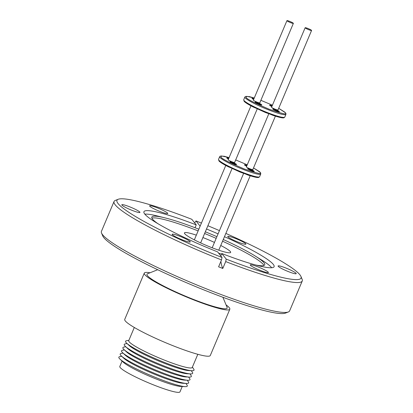 <?xml version="1.0" encoding="UTF-8"?>
<svg xmlns="http://www.w3.org/2000/svg" width="413" height="413" viewBox="0 0 413 413"><rect width="100%" height="100%" fill="white"/><g stroke="black" fill="none" stroke-linecap="round" stroke-linejoin="round"><path stroke-width="0.62" d="M258.641 177.063L252.875 176.558L240.263 172.138L226.51 165.84L219.226 161.106M283.829 117.437L278.063 116.931L265.451 112.512L251.698 106.208L244.413 101.479M220.754 245.477A25.074 3.005 -157.1 0 1 230.309 251.538A25.074 3.005 -157.1 0 1 230.645 252.426A25.074 3.005 -157.1 0 1 209.024 246.535A25.074 3.005 -157.1 0 1 184.787 233.794A25.074 3.005 -157.1 0 1 184.451 232.911A25.074 3.005 -157.1 0 1 196.325 235.157M202.902 237.542A25.074 3.005 -157.1 0 1 214.461 242.426M245.038 165.345A3.159 0.377 -157.1 0 1 246.793 165.881M248.218 169.154A3.159 0.377 -157.1 0 1 250.226 169.784A3.159 0.377 -157.1 0 1 253.401 171.338M230.578 162.273A3.159 0.377 -157.1 0 1 232.581 162.908A3.159 0.377 -157.1 0 1 235.756 164.462M227.393 158.463A3.159 0.377 -157.1 0 1 228.58 158.799M246.664 166.191A3.603 0.434 -157.1 0 1 244.419 164.844A3.603 0.434 -157.1 0 1 246.989 165.422M251.507 170.703A3.603 0.434 -157.1 0 1 247.599 168.654A3.603 0.434 -157.1 0 1 250.324 169.289A3.603 0.434 -157.1 0 1 254.191 171.436A3.603 0.434 -157.1 0 1 251.507 170.703M233.861 163.827A3.603 0.434 -157.1 0 1 229.958 161.777A3.603 0.434 -157.1 0 1 232.684 162.412A3.603 0.434 -157.1 0 1 236.546 164.56A3.603 0.434 -157.1 0 1 233.861 163.827M228.477 159.051A3.603 0.434 -157.1 0 1 226.773 157.967A3.603 0.434 -157.1 0 1 228.776 158.334M246.432 166.744A3.603 0.434 22.9 0 0 246.293 166.857A3.603 0.434 22.9 0 0 250.195 168.907A3.603 0.434 22.9 0 0 252.88 169.645A3.603 0.434 22.9 0 0 252.864 169.464M228.224 159.65A3.603 0.434 22.9 0 0 228.084 159.759A3.603 0.434 22.9 0 0 231.987 161.813A3.603 0.434 22.9 0 0 234.672 162.546A3.603 0.434 22.9 0 0 234.656 162.366M270.226 105.713A3.159 0.377 -157.1 0 1 271.981 106.255M273.411 109.522A3.159 0.377 -157.1 0 1 275.414 110.157A3.159 0.377 -157.1 0 1 278.589 111.711M255.766 102.646A3.159 0.377 -157.1 0 1 257.769 103.281A3.159 0.377 -157.1 0 1 260.944 104.835M252.58 98.836A3.159 0.377 -157.1 0 1 253.768 99.172M271.852 106.559A3.603 0.434 -157.1 0 1 269.606 105.217A3.603 0.434 -157.1 0 1 272.177 105.795M276.695 111.076A3.603 0.434 -157.1 0 1 272.786 109.027A3.603 0.434 -157.1 0 1 275.512 109.662A3.603 0.434 -157.1 0 1 279.379 111.809A3.603 0.434 -157.1 0 1 276.695 111.076M259.049 104.195A3.603 0.434 -157.1 0 1 255.146 102.145A3.603 0.434 -157.1 0 1 257.872 102.785A3.603 0.434 -157.1 0 1 261.734 104.933A3.603 0.434 -157.1 0 1 259.049 104.195M253.665 99.419A3.603 0.434 -157.1 0 1 251.961 98.335A3.603 0.434 -157.1 0 1 253.964 98.707M271.62 107.117A3.603 0.434 22.9 0 0 271.48 107.23A3.603 0.434 22.9 0 0 275.383 109.28A3.603 0.434 22.9 0 0 278.068 110.013A3.603 0.434 22.9 0 0 278.052 109.832M253.412 100.018A3.603 0.434 22.9 0 0 253.272 100.132A3.603 0.434 22.9 0 0 257.175 102.181A3.603 0.434 22.9 0 0 259.86 102.914A3.603 0.434 22.9 0 0 259.844 102.739M311.531 30.34A3.49 0.418 -157.1 0 1 311.578 30.464A3.49 0.418 -157.1 0 1 308.568 29.643A3.49 0.418 -157.1 0 1 305.192 27.872A3.49 0.418 -157.1 0 1 305.145 27.748A3.49 0.418 -157.1 0 1 308.155 28.569A3.49 0.418 -157.1 0 1 311.531 30.34M293.323 23.247A3.49 0.418 -157.1 0 1 293.369 23.365A3.49 0.418 -157.1 0 1 290.36 22.55A3.49 0.418 -157.1 0 1 286.983 20.774A3.49 0.418 -157.1 0 1 286.937 20.65A3.49 0.418 -157.1 0 1 289.947 21.471A3.49 0.418 -157.1 0 1 293.323 23.247M245.787 243.809A9.845 1.182 22.9 0 0 236.313 238.807A9.845 1.182 22.9 0 0 227.764 236.468A9.845 1.182 22.9 0 0 227.873 236.788A9.845 1.182 22.9 0 0 237.346 241.791A9.845 1.182 22.9 0 0 245.9 244.129A9.845 1.182 22.9 0 0 245.787 243.809M167.647 213.191A9.845 1.182 22.9 0 0 158.169 208.188A9.845 1.182 22.9 0 0 149.62 205.85A9.845 1.182 22.9 0 0 149.733 206.17A9.845 1.182 22.9 0 0 159.206 211.172A9.845 1.182 22.9 0 0 167.755 213.511A9.845 1.182 22.9 0 0 167.647 213.191M139.826 212.091A9.845 1.182 22.9 0 0 130.353 207.089A9.845 1.182 22.9 0 0 121.804 204.75A9.845 1.182 22.9 0 0 121.912 205.075A9.845 1.182 22.9 0 0 131.386 210.078A9.845 1.182 22.9 0 0 139.94 212.411A9.845 1.182 22.9 0 0 139.826 212.091M190.15 241.615A9.845 1.182 22.9 0 0 180.677 236.613A9.845 1.182 22.9 0 0 172.123 234.274A9.845 1.182 22.9 0 0 172.236 234.594A9.845 1.182 22.9 0 0 181.71 239.597A9.845 1.182 22.9 0 0 190.259 241.935A9.845 1.182 22.9 0 0 190.15 241.615M268.29 272.234A9.845 1.182 22.9 0 0 258.817 267.232A9.845 1.182 22.9 0 0 250.268 264.893A9.845 1.182 22.9 0 0 250.376 265.213A9.845 1.182 22.9 0 0 259.854 270.216A9.845 1.182 22.9 0 0 268.404 272.554A9.845 1.182 22.9 0 0 268.29 272.234M296.111 273.329A9.845 1.182 22.9 0 0 286.637 268.326A9.845 1.182 22.9 0 0 278.088 265.993A9.845 1.182 22.9 0 0 278.197 266.313A9.845 1.182 22.9 0 0 287.67 271.315A9.845 1.182 22.9 0 0 296.224 273.649A9.845 1.182 22.9 0 0 296.111 273.329M195.034 227.728L196.232 224.889L191.802 219.293A99.925 11.982 22.9 0 0 118.201 199.273L115.315 200.419A102.15 12.251 22.9 0 0 114.05 201.492L101.422 231.383A102.15 12.251 22.9 0 0 101.536 233.04L102.723 235.911A99.925 11.982 22.9 0 0 103.746 237.547A99.925 11.982 22.9 0 0 194.342 286.033A99.925 11.982 22.9 0 0 285.471 313.106L288.357 311.96A102.15 12.251 22.9 0 0 289.621 310.886L302.254 280.99A102.15 12.251 22.9 0 0 302.14 279.338L300.948 276.467A99.925 11.982 22.9 0 0 299.931 274.826A99.925 11.982 22.9 0 0 225.849 233.422M101.536 233.04A102.15 12.251 22.9 0 0 102.579 234.713A102.15 12.251 22.9 0 0 195.194 284.283A102.15 12.251 22.9 0 0 288.357 311.96M255.745 265.012A61.289 7.351 22.9 0 0 264.728 264.821A61.289 7.351 22.9 0 0 264.031 262.818A61.289 7.351 22.9 0 0 254.8 255.766A61.289 7.351 22.9 0 0 223.273 239.519M216.892 236.675A61.289 7.351 22.9 0 0 205.328 231.791M198.844 229.2A61.289 7.351 22.9 0 0 165.215 217.925A61.289 7.351 22.9 0 0 151.803 217.119A61.289 7.351 22.9 0 0 152.5 219.117A61.289 7.351 22.9 0 0 157.926 223.691M263.922 265.482A61.289 7.351 22.9 0 0 263.313 264.516A61.289 7.351 22.9 0 0 222.555 241.218M216.175 238.373A61.289 7.351 22.9 0 0 204.611 233.49M198.126 230.898A61.289 7.351 22.9 0 0 151.891 218.157M218.549 253.076A61.289 7.351 22.9 0 0 221.497 254.212M220.785 255.895L221.791 253.515L226.221 259.111L225.699 261.574A102.15 12.251 22.9 0 0 302.254 280.99M225.699 261.574L222.788 268.46L218.596 266.819L221.507 259.932A102.15 12.251 22.9 0 1 115.206 204.822A102.15 12.251 22.9 0 1 114.05 201.492M196.232 224.889A70.654 8.472 22.9 0 0 143.925 211.709A70.654 8.472 22.9 0 0 144.726 214.011A70.654 8.472 22.9 0 0 217.599 251.873L222.029 257.469L221.507 259.932M221.791 253.515A70.654 8.472 22.9 0 0 274.098 266.695A70.654 8.472 22.9 0 0 273.298 264.392A70.654 8.472 22.9 0 0 224.465 236.695M218.074 233.872A70.654 8.472 22.9 0 0 206.515 228.988M271.739 267.743A70.654 8.472 22.9 0 0 261.186 259.725L254.8 255.766M165.215 217.925L157.921 216.107A70.654 8.472 22.9 0 0 144.818 214.13M219.448 230.624A99.925 11.982 22.9 0 0 207.884 225.741M201.42 223.103A99.925 11.982 22.9 0 0 195.994 220.934L194.652 222.891M226.056 304.882A46.432 5.57 -157.1 0 1 229.829 309.244A46.432 5.57 -157.1 0 1 194.662 300.277A46.432 5.57 -157.1 0 1 144.282 273.112A46.432 5.57 -157.1 0 1 150.043 272.771M144.282 273.112L124.736 319.378A46.432 5.57 22.9 0 0 175.117 346.548A46.432 5.57 22.9 0 0 210.284 355.516L229.829 309.244M134.302 327.473L128.742 340.637A34.47 4.135 22.9 0 0 166.145 360.807A34.47 4.135 22.9 0 0 192.251 367.462L197.817 354.297M222.901 297.267L227.109 307.411A43.53 5.219 -157.1 0 1 194.187 299.709A43.53 5.219 -157.1 0 1 147.498 273.783L157.699 269.725M128.887 340.291L126.44 340.751A37.144 4.455 22.9 0 0 126.734 343.239A37.144 4.455 22.9 0 0 165.887 362.986A37.144 4.455 22.9 0 0 191.787 370.719A37.144 4.455 22.9 0 0 193.78 369.191L192.396 367.121M126.734 343.239L129.155 345.495A33.876 4.063 22.9 0 0 164.859 363.507A33.876 4.063 22.9 0 0 188.483 370.559L191.787 370.719M127.08 343.559L125.098 343.931A37.144 4.455 22.9 0 0 124.736 345.743A37.144 4.455 22.9 0 0 125.392 346.424A37.144 4.455 22.9 0 0 164.539 366.166A37.144 4.455 22.9 0 0 190.439 373.899A37.144 4.455 22.9 0 0 192.432 372.376L191.312 370.693M125.392 346.424L127.808 348.68A33.876 4.063 22.9 0 0 163.517 366.687A33.876 4.063 22.9 0 0 187.135 373.739L190.439 373.899M125.738 346.744L123.75 347.116A37.144 4.455 22.9 0 0 123.394 348.923A37.144 4.455 22.9 0 0 124.045 349.605A37.144 4.455 22.9 0 0 163.197 369.351A37.144 4.455 22.9 0 0 189.097 377.084A37.144 4.455 22.9 0 0 191.09 375.556L189.97 373.879M124.045 349.605L126.466 351.866A33.876 4.063 22.9 0 0 162.17 369.872A33.876 4.063 22.9 0 0 185.793 376.924L189.097 377.084M124.39 349.93L122.408 350.296A37.144 4.455 22.9 0 0 122.047 352.108A37.144 4.455 22.9 0 0 122.702 352.79A37.144 4.455 22.9 0 0 161.85 372.531A37.144 4.455 22.9 0 0 187.755 380.265A37.144 4.455 22.9 0 0 189.743 378.742L188.627 377.059M122.702 352.79L125.118 355.046A33.876 4.063 22.9 0 0 160.827 373.053A33.876 4.063 22.9 0 0 184.446 380.105L187.755 380.265M123.048 353.11L121.061 353.482A37.144 4.455 22.9 0 0 120.704 355.288A37.144 4.455 22.9 0 0 121.36 355.97A37.144 4.455 22.9 0 0 160.507 375.716A37.144 4.455 22.9 0 0 186.408 383.45A37.144 4.455 22.9 0 0 188.4 381.922L187.28 380.244M121.36 355.97L123.776 358.231A33.876 4.063 22.9 0 0 159.48 376.238A33.876 4.063 22.9 0 0 183.104 383.29L186.408 383.45M121.701 356.295L119.718 356.662A37.144 4.455 22.9 0 0 120.013 359.155A37.144 4.455 22.9 0 0 159.165 378.897A37.144 4.455 22.9 0 0 185.065 386.63A37.144 4.455 22.9 0 0 187.053 385.107L185.938 383.424M120.013 359.155L123.337 362.258A32.653 3.913 22.9 0 0 157.751 379.614A32.653 3.913 22.9 0 0 180.517 386.413L185.065 386.63M122.083 361.086L119.811 366.46A32.653 3.913 22.9 0 0 155.236 385.566A32.653 3.913 22.9 0 0 179.965 391.87L182.236 386.496M226.221 259.111A99.925 11.982 22.9 0 0 300.948 276.467M200.129 226.159L195.994 220.934M118.201 199.273A99.925 11.982 22.9 0 0 222.029 257.469M220.903 261.362A122.986 26.096 -68.6 0 0 222.788 268.46M218.534 159.377L218.942 160.905C219.112 161.142 220.341 162.737 228.296 166.764L247.743 174.957C257.475 178.235 258.383 177.461 258.781 177.399L259.596 176.723A22.287 2.674 -157.1 0 1 240.381 171.488A22.287 2.674 -157.1 0 1 218.838 160.167A22.287 2.674 -157.1 0 1 218.534 159.377L219.685 156.661A22.287 2.674 -157.1 0 0 219.984 157.446A22.287 2.674 -157.1 0 0 241.528 168.772A22.287 2.674 -157.1 0 0 260.748 174.007L260.34 172.479L259.555 171.715L253.51 167.931L260.056 172.278C262.838 174.709 257.495 173.574 244.031 168.876C229.2 162.541 221.502 158.592 220.945 157.028L221.497 155.944L229.081 157.616L224.166 156.253L220.237 156.088L219.685 156.661M243.722 99.75L244.129 101.273C244.3 101.51 245.529 103.111 253.484 107.132L272.931 115.33C282.662 118.603 283.571 117.834 283.974 117.772L284.784 117.096A22.287 2.674 -157.1 0 1 265.569 111.861A22.287 2.674 -157.1 0 1 244.026 100.535A22.287 2.674 -157.1 0 1 243.722 99.75L244.873 97.029A22.287 2.674 -157.1 0 0 245.172 97.819A22.287 2.674 -157.1 0 0 266.715 109.14A22.287 2.674 -157.1 0 0 285.935 114.375L285.528 112.852L284.743 112.088L278.698 108.299L285.249 112.651C288.026 115.077 282.683 113.947 269.219 109.249C254.387 102.914 246.69 98.965 246.133 97.401L246.685 96.317L254.269 97.989L249.354 96.627L245.425 96.461L244.873 97.029M260.871 100.307L272.43 105.191L260.871 100.302M247.248 164.813L235.684 159.929L247.242 164.818M250.201 175.773L218.771 250.175M232.034 168.571L200.635 242.906M259.596 176.723L260.748 174.007M275.388 116.146L252.782 169.66M257.222 108.944L234.574 162.562M284.784 117.096L285.935 114.375M311.578 30.464L277.97 110.028M293.369 23.365L259.762 102.935M286.937 20.65L253.329 100.214M305.145 27.748L271.537 107.313M250.959 105.826L228.141 159.846M268.786 113.828L246.349 166.94M225.772 165.453L194.342 239.86M243.598 173.455L212.194 247.79"/></g></svg>
